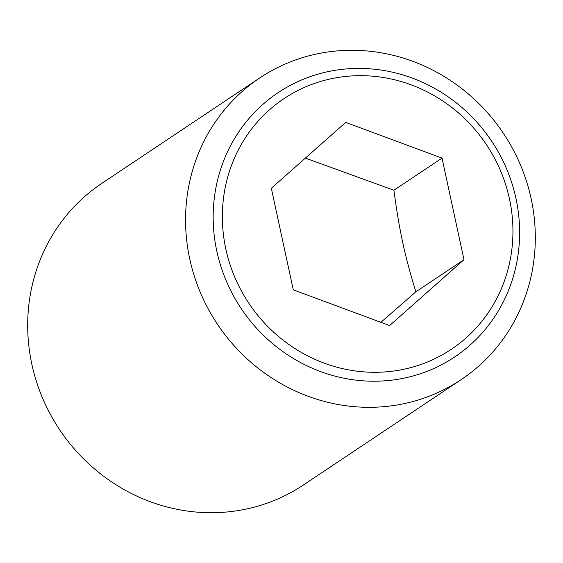 <?xml version="1.0" encoding="UTF-8"?>
<svg xmlns="http://www.w3.org/2000/svg" width="563" height="563" viewBox="0 0 563 563"><rect width="100%" height="100%" fill="white"/><g stroke="black" fill="none" stroke-linecap="round" stroke-linejoin="round"><path stroke-width="0.84" d="M322.395 52.852A181.377 171.905 56.3 0 0 259.719 77.947A181.377 171.905 56.3 0 0 200.505 292.844A181.377 171.905 56.3 0 0 398.477 404.741A181.377 171.905 56.3 0 0 461.153 379.645A181.377 171.905 56.3 0 0 520.367 164.748A181.377 171.905 56.3 0 0 322.395 52.852M399.723 378.976A158.921 150.624 -123.7 0 1 216.832 251.239A158.921 150.624 -123.7 0 1 333.064 70.657A158.921 150.624 -123.7 0 1 515.954 198.394A158.921 150.624 -123.7 0 1 399.723 378.976M259.719 77.947L101.847 183.355A181.377 171.905 56.3 0 0 42.633 398.252A181.377 171.905 56.3 0 0 240.605 510.148A181.377 171.905 56.3 0 0 303.281 485.053L461.153 379.645M509.473 198.922A150.694 142.826 56.3 0 0 336.048 77.8A150.694 142.826 56.3 0 0 225.833 249.029A150.694 142.826 56.3 0 0 399.258 370.158A150.694 142.826 56.3 0 0 509.473 198.922M389.617 325.562L293.288 289.846L271.324 188.267L345.689 122.396L442.018 158.112L463.982 259.691L389.617 325.562M380.898 322.325L415.867 291.817C404.572 254.905 399.406 231.013 393.903 190.238L305.385 158.097M463.982 259.691L415.867 291.817M442.018 158.112L393.903 190.238"/></g></svg>
